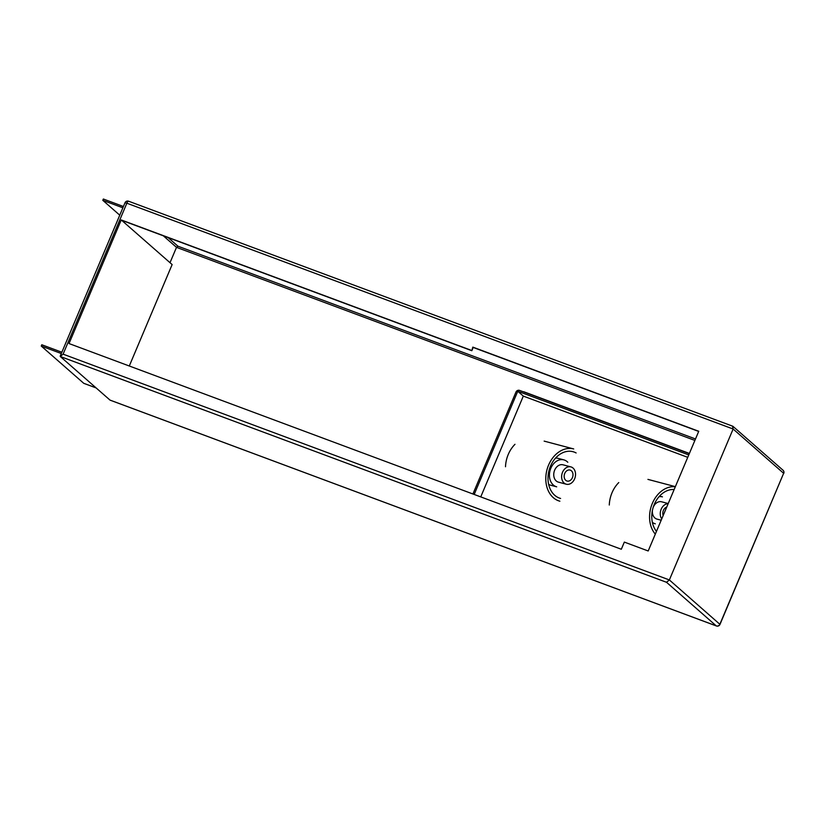 <?xml version="1.0" encoding="UTF-8"?>
<svg xmlns="http://www.w3.org/2000/svg" width="825" height="825" viewBox="0 0 825 825"><rect width="100%" height="100%" fill="white"/><g stroke="black" fill="none" stroke-linecap="round" stroke-linejoin="round"><path stroke-width="1.24" d="M129.288 366.001L172.136 264.557L121.626 220.275L471.828 350.707L472.818 347.119L698.754 431.269L648.192 550.976L624.339 542.097L621.318 549.254L69.022 343.551L121.234 219.945L471.446 350.377M110.23 400.177A2.846 0.959 -69.6 0 1 110.107 400.156A2.846 0.959 -69.6 0 1 110.003 400.094L716.275 625.897A2.846 2.661 -48.8 0 0 719.885 624.226L783.637 473.292L733.126 429.01L126.854 203.208L63.092 354.152L669.364 579.944L733.126 429.01L732.476 426.143M689.318 453.606L523.638 391.916M163.319 235.806L176.498 247.356L170.012 262.701M689.391 453.441L523.72 391.731M471.828 350.707L473.199 347.459L698.682 431.434M110.003 400.094L60.256 356.483L666.518 582.285L669.364 579.944L719.988 624.401L783.637 473.292A2.846 2.661 -48.8 0 0 783.007 470.209L733.002 426.381M63.092 354.152L60.256 356.483M694.887 440.426L176.498 247.356L177.922 246.19L695.506 438.962M689.318 453.626L519.575 390.411A2.846 2.661 -48.8 0 0 515.965 392.071L472.921 493.979M688.762 454.926L517.77 391.246L474.179 494.453M687.741 457.339L523.318 396.103L480.748 496.897M517.77 391.246L523.318 396.103M559.876 501.208A27.029 20.512 -75.2 0 1 548.316 490.854A27.029 20.512 -75.2 0 1 550.801 460.742A27.029 20.512 -75.2 0 1 573.705 448.944L544.149 441.117M505.508 466.754A27.029 20.512 -75.2 0 1 514.986 444.304M560.598 498.455A24.183 18.356 -75.2 0 1 549.646 487.719A24.183 18.356 -75.2 0 1 552.946 461.515A24.183 18.356 -75.2 0 1 572.983 451.698A24.183 18.356 -75.2 0 1 576.128 452.956M655.308 534.126A27.029 20.512 -75.2 0 1 652.101 529.124A27.029 20.512 -75.2 0 1 653.864 500.249A27.029 20.512 -75.2 0 1 675.304 486.791M609.283 505.024A27.029 20.512 -75.2 0 1 618.771 482.573M656.463 531.393A24.183 18.356 -75.2 0 1 653.421 525.989A24.183 18.356 -75.2 0 1 655.844 501.218A24.183 18.356 -75.2 0 1 674.149 489.524M661.732 518.915A8.962 6.806 -75.2 0 1 662.217 507.313A8.962 6.806 -75.2 0 1 668.157 503.704M663.176 515.512A5.692 4.321 -75.2 0 1 666.724 507.107M659.567 496.103L662.444 496.867A13.942 10.581 104.8 0 0 659.041 496.691M652.369 522.349A13.942 10.581 104.8 0 0 655.308 523.813M563.588 470.322A8.962 6.806 -75.2 0 1 570.879 466.888A8.962 6.806 -75.2 0 1 575.159 477.293A8.962 6.806 -75.2 0 1 566.29 484.213A8.962 6.806 -75.2 0 1 563.722 482.677A8.962 6.806 -75.2 0 1 563.588 470.322M565.496 480.078A5.692 4.321 -75.2 0 1 564.816 473.282A5.692 4.321 -75.2 0 1 570.034 470.054A5.692 4.321 -75.2 0 1 572.756 476.654A5.692 4.321 -75.2 0 1 567.126 481.058A5.692 4.321 -75.2 0 1 565.496 480.078M567.796 462.268A13.942 10.581 104.8 0 0 563.815 459.865A13.942 10.581 104.8 0 0 552.482 465.207A13.942 10.581 104.8 0 0 556.679 486.822L550.863 485.286A13.942 10.581 104.8 0 1 548.635 484.316M61.865 352.234L41.797 344.757L41.25 346.057L83.727 383.295A2.846 0.959 110.4 0 0 83.83 383.357A2.846 0.959 110.4 0 0 83.954 383.377M123.42 206.498L103.362 199.021L102.805 200.331L119.759 215.181M41.25 346.057L61.318 353.533M102.805 200.331L122.873 207.797M716.533 625.979A2.846 0.959 -69.6 0 1 716.378 625.958A2.846 0.959 -69.6 0 1 716.275 625.897L666.518 582.285M732.693 426.195L128.607 201.218A2.846 0.959 -69.6 0 0 126.854 203.208L124.998 202.775L60.204 356.163M124.998 202.775A2.846 2.846 0 0 1 128.607 201.218A2.846 0.959 -69.6 0 1 128.721 201.279M168.114 237.6L177.922 246.19M668.229 503.539L661.619 501.796A8.962 6.806 104.8 0 0 654.328 505.23A8.962 6.806 104.8 0 0 653.183 507.406M652.462 510.17A8.962 6.806 104.8 0 0 657.03 519.121L661.186 520.224M570.879 466.888L562.99 464.805A8.962 6.806 104.8 0 0 555.71 468.229A8.962 6.806 104.8 0 0 558.401 482.13L566.29 484.213M563.815 459.865L557.999 458.329A13.942 10.581 104.8 0 0 555.586 458.061M83.727 383.295L96.082 387.894M783.75 473.457A2.846 2.846 0 0 0 783.007 470.209M110.107 400.156L716.378 625.958A2.846 2.846 0 0 0 719.988 624.401M647.934 479.387L675.366 486.647M83.83 383.357L96.133 387.936"/></g></svg>
